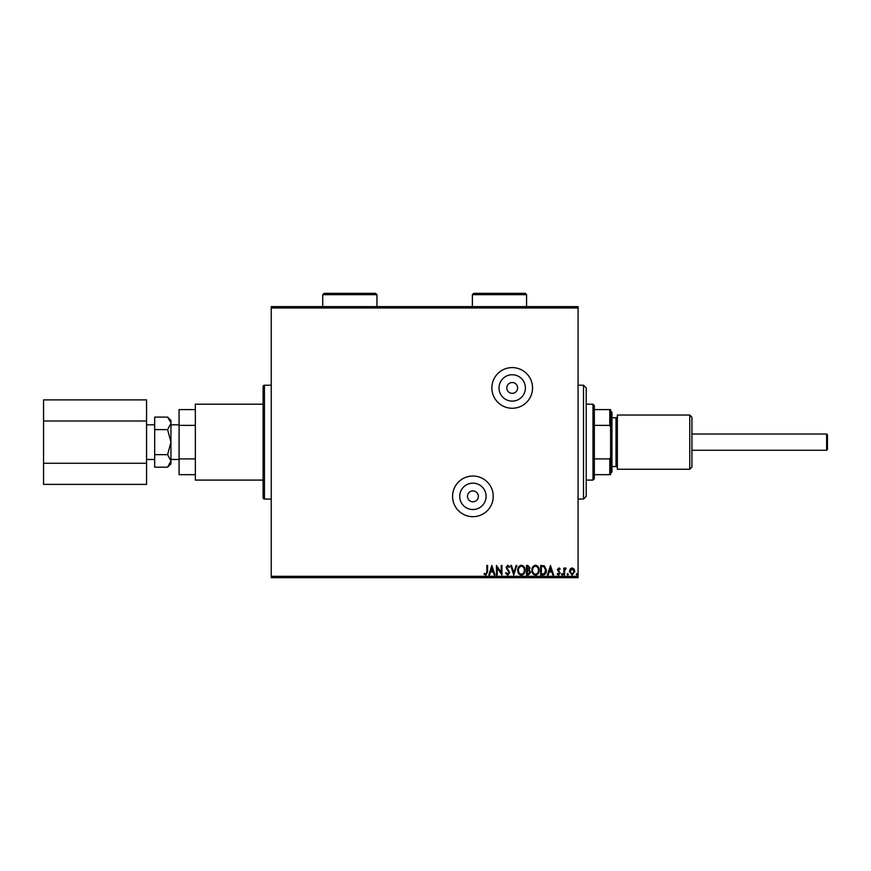 <?xml version="1.0" encoding="UTF-8"?>
<svg xmlns="http://www.w3.org/2000/svg" width="871" height="871" viewBox="0 0 871 871"><rect width="100%" height="100%" fill="white"/><g stroke="black" fill="none" stroke-linecap="round" stroke-linejoin="round"><path stroke-width="1.31" d="M512.213 393.354A5.422 5.422 0 0 0 517.635 387.933A5.422 5.422 0 0 0 512.213 382.511A5.422 5.422 0 0 0 506.791 387.933A5.422 5.422 0 0 0 512.213 393.354M472.909 501.772A5.422 5.422 0 0 0 478.331 496.35A5.422 5.422 0 0 0 472.909 490.928A5.422 5.422 0 0 0 467.487 496.35A5.422 5.422 0 0 0 472.909 501.772M472.909 509.535A13.185 13.185 0 0 0 486.094 496.35A13.185 13.185 0 0 0 472.909 483.165A13.185 13.185 0 0 0 459.714 496.35A13.185 13.185 0 0 0 472.909 509.535M512.213 401.117A13.185 13.185 0 0 0 525.398 387.933A13.185 13.185 0 0 0 512.213 374.748A13.185 13.185 0 0 0 499.018 387.933A13.185 13.185 0 0 0 512.213 401.117M512.213 408.259A20.327 20.327 0 0 0 532.54 387.933A20.327 20.327 0 0 0 512.213 367.595A20.327 20.327 0 0 0 491.875 387.933A20.327 20.327 0 0 0 512.213 408.259M472.909 516.677A20.327 20.327 0 0 0 493.236 496.35A20.327 20.327 0 0 0 472.909 476.023A20.327 20.327 0 0 0 452.572 496.35A20.327 20.327 0 0 0 472.909 516.677M264.457 385.222L264.457 499.061A1.35 1.35 0 0 1 263.107 497.711L263.107 386.572A1.35 1.35 0 0 1 264.457 385.222L271.24 385.222M264.457 499.061L271.24 499.061M570.146 569.057L572.116 567.903L574.087 569.046L574.795 571.507L572.116 575.078L569.438 571.507L570.146 569.057M563.842 574.958L563.842 568.023L564.571 568.023L564.571 569.046L565.845 567.903L566.052 568.883L564.691 570.255L564.571 574.958L563.842 574.958M558.79 567.903L560.195 568.894L559.77 569.482L558.834 568.752L558.126 569.688L560.195 573.074L558.659 575.078L557.157 574.141L557.571 573.499L558.572 574.229L559.465 573.118L557.396 569.721L558.79 567.903M542.818 574.958L540.619 574.958L540.619 565.475L544.31 565.812L546.455 570.331C546.563 573.074 545.355 574.61 542.818 574.958M526.509 574.958L526.509 565.475L527.848 565.475L530.036 567.827L529.143 569.841L530.646 572.269L528.403 574.958L526.509 574.958M513.738 574.958L510.689 565.475L511.484 565.475L513.792 572.672L516.1 565.475L516.895 565.475L513.738 574.958M497.189 574.958L496.459 574.958L496.459 565.475L501.206 572.552L501.206 565.475L501.936 565.475L501.936 574.958L497.189 567.903L497.189 574.958M486.856 571.779L486.856 565.475L487.586 565.475L487.586 571.877L485.855 575.198L484.058 574.109L484.428 573.379L485.844 574.229L486.856 571.779M271.24 576.319L578.072 576.319L578.072 577.669L271.24 577.669L271.24 306.614L578.072 306.614L578.072 307.964L271.24 307.964M578.072 576.319L578.072 307.964M491.843 565.475L495 574.958L494.205 574.958L493.236 571.92L490.569 571.92L489.6 574.958L488.805 574.958L491.843 565.475M507.717 575.198L505.583 573.129L506.182 572.65L507.662 574.229L508.991 572.617L506.073 567.446L507.771 565.225L509.6 566.836L509.034 567.424L507.76 566.204L506.802 567.402L509.72 572.639L507.717 575.198M517.744 570.255C517.701 567.554 518.898 565.878 521.348 565.225C523.863 565.812 525.093 567.478 525.05 570.211C525.093 572.922 523.885 574.588 521.413 575.198C518.931 574.61 517.712 572.955 517.744 570.255M531.854 570.255C531.8 567.554 533.008 565.878 535.458 565.225C537.973 565.812 539.203 567.478 539.16 570.211C539.203 572.922 537.995 574.588 535.513 575.198C533.041 574.61 531.822 572.955 531.854 570.255M550.472 565.475L553.629 574.958L552.835 574.958L551.855 571.92L549.198 571.92L548.218 574.958L547.424 574.958L550.472 565.475M561.534 574.294L562.143 573.499L562.753 574.294L562.143 575.078L561.534 574.294M567.13 574.294L567.74 573.499L568.349 574.294L567.74 575.078L567.13 574.294M576.254 574.294L576.863 573.499L577.473 574.294L576.863 575.078L576.254 574.294M492.921 570.941L491.897 567.761L490.885 570.941L492.921 570.941M524.32 570.211C524.353 568.044 523.373 566.705 521.381 566.204C519.399 566.727 518.43 568.077 518.474 570.255C518.441 572.41 519.41 573.739 521.381 574.229C523.384 573.739 524.364 572.399 524.32 570.211M527.989 566.444L527.238 566.444L527.238 569.482L529.307 567.838L527.989 566.444M527.608 570.461L527.238 573.989L528.066 573.989L529.916 572.269L528.762 570.57L527.608 570.461M538.43 570.211C538.463 568.044 537.483 566.705 535.491 566.204C533.509 566.727 532.54 568.077 532.584 570.255C532.551 572.41 533.52 573.739 535.491 574.229C537.494 573.739 538.474 572.399 538.43 570.211M541.348 566.444L541.348 573.989L544.081 573.749L545.725 570.331L543.929 566.716L541.348 566.444M551.55 570.941L550.526 567.761L549.503 570.941L551.55 570.941M574.065 571.518L572.116 568.752L570.167 571.518L572.116 574.229L574.065 571.518M583.494 385.222L586.205 387.933L586.205 496.35L583.494 499.061L583.494 385.222L578.072 385.222M583.494 499.061L578.072 499.061M592.988 404.188L594.338 405.548L594.338 478.734L592.988 480.084L592.988 404.188L586.205 404.188M594.338 409.61L610.604 409.61L610.604 474.673L609.787 474.673L609.787 458.908L610.604 457.046M594.338 458.908L609.787 458.908M610.604 427.236L609.787 425.375L609.787 409.61M594.338 425.375L609.787 425.375M594.338 474.673L609.787 474.673M826.633 434.008L827.45 434.825L827.45 449.458L826.633 450.274L826.633 434.008L691.922 434.008M263.107 480.084L195.344 480.084L195.344 404.188L263.107 404.188M170.945 423.36L167.591 429.621L170.945 442.141L167.591 454.662L170.945 460.922L167.591 467.183L170.945 463.829L170.945 420.453L167.591 417.1L170.879 422.5M195.344 458.908L179.078 458.908L179.078 474.673L195.344 474.673M179.078 458.908L179.078 409.61L195.344 409.61M195.344 425.375L179.078 425.375M170.008 464.134L170.945 460.922M167.591 467.183L154.679 467.183L154.679 417.1L167.591 417.1M154.679 429.621L167.591 429.621M154.679 454.662L167.591 454.662M146.557 463.263L146.557 484.396L43.55 484.396L43.55 463.263L146.557 463.263L146.557 399.887L43.55 399.887L43.55 421.009L146.557 421.009M43.55 463.263L43.55 421.009M691.922 417.209L691.922 467.074L689.756 469.251L689.756 415.032L691.922 417.209M610.604 410.97L611.954 412.321L611.954 471.962L610.604 473.312M611.954 466.54L616.026 466.54A1.35 1.35 0 0 1 617.376 467.89M611.954 417.742L616.026 417.742A1.35 1.35 0 0 0 617.376 416.392M689.756 469.251L617.376 469.251L617.376 415.032L689.756 415.032M324.099 293.331L375.597 293.331L376.947 294.681L322.738 294.681L324.099 293.331M334.932 293.331L364.753 293.331M473.715 293.331L525.224 293.331L526.574 294.681L472.365 294.681L473.715 293.331M499.475 293.331L514.38 293.331M616.026 466.54L616.026 417.742M592.988 480.084L586.205 480.084M146.557 424.819L154.679 424.819M170.945 424.819L179.078 424.819M170.945 459.463L179.078 459.463M146.557 459.463L154.679 459.463M826.633 450.274L691.922 450.274M322.738 294.681L322.738 306.614M376.947 294.681L376.947 306.614M472.365 294.681L472.365 306.614M526.574 294.681L526.574 306.614"/></g></svg>

